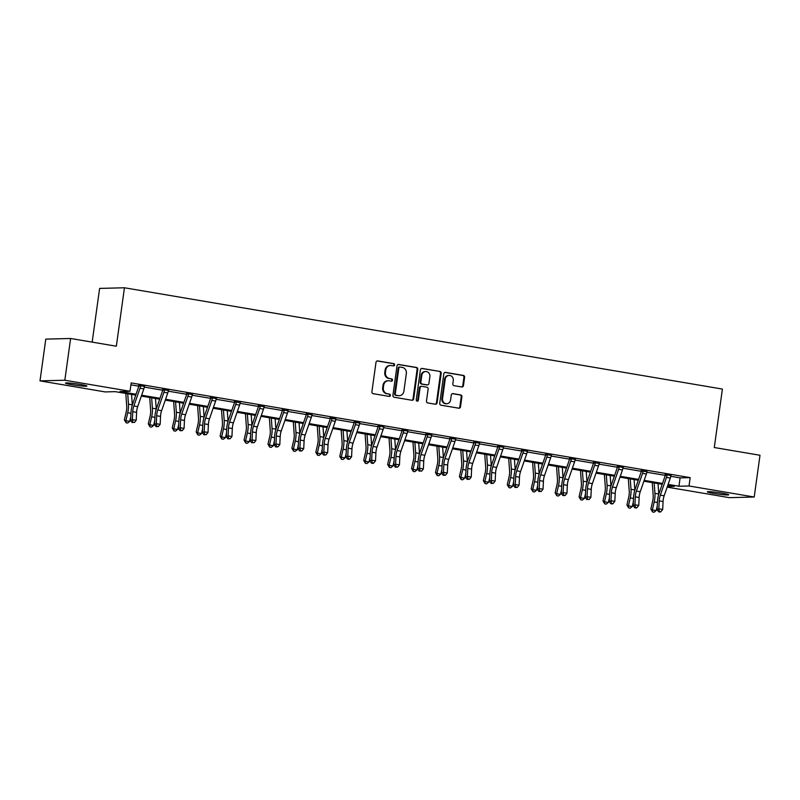 <?xml version="1.0" encoding="UTF-8"?>
<svg xmlns="http://www.w3.org/2000/svg" width="800" height="800" viewBox="0 0 800 800"><rect width="100%" height="100%" fill="white"/><g stroke="black" fill="none" stroke-linecap="round" stroke-linejoin="round"><path stroke-width="1.2" d="M394.62 364.94A1.16 1.07 88.5 0 0 393.73 363.62L377.73 360.91A1.66 1.52 88.5 0 0 376 362.29L371.9 391.8A1.66 1.52 88.5 0 0 373.18 393.69L389.18 396.4A1.16 1.07 88.5 0 0 390.39 395.44A1.16 1.07 88.5 0 0 389.5 394.11L387.43 393.76A5.31 4.87 88.5 0 1 383.34 387.7L383.68 385.24A5.31 4.87 88.5 0 1 389.22 380.81L391.29 381.16A1.16 1.07 88.5 0 0 392.51 380.19A1.16 1.07 88.5 0 0 391.61 378.86L389.54 378.51A5.31 4.87 88.5 0 1 385.45 372.45L385.79 369.99A5.31 4.87 88.5 0 1 391.34 365.56L393.41 365.91A1.16 1.07 88.5 0 0 394.62 364.94M393.24 365.88A1.16 1.07 88.5 0 0 393.06 363.63L377.13 360.94M389.01 396.38A1.16 1.07 88.5 0 0 388.83 394.13L387.43 393.76M391.12 381.13A1.16 1.07 88.5 0 0 390.94 378.88L389.54 378.51M713.72 493.43A10.82 0.76 7.9 0 1 707.3 491.83A10.82 0.76 7.9 0 1 722.31 493.2A10.82 0.76 7.9 0 1 728.73 494.8A10.82 0.76 7.9 0 1 713.72 493.43M71.9 384.69A10.82 0.76 7.9 0 1 65.48 383.09A10.82 0.76 7.9 0 1 80.49 384.47A10.82 0.76 7.9 0 1 86.91 386.07A10.82 0.76 7.9 0 1 71.9 384.69M461.73 386.97A1.66 1.52 88.5 0 0 463.46 385.58L464.61 377.3A1.66 1.52 88.5 0 0 463.33 375.41L445.56 372.4A1.66 1.52 88.5 0 0 443.83 373.78L439.73 403.29A1.66 1.52 88.5 0 0 441.01 405.19L458.78 408.2A1.66 1.52 88.5 0 0 460.51 406.81L461.9 396.81A1.66 1.52 88.5 0 0 460.62 394.92L453.02 393.63A1.66 1.52 88.5 0 0 451.29 395.01L450.6 399.97A4.44 4.07 88.5 0 1 446.68 403.73A4.44 4.07 88.5 0 1 442.54 398.61L445.24 379.18A4.44 4.07 88.5 0 1 449.15 375.43A4.44 4.07 88.5 0 1 453.29 380.55L452.84 383.78A1.66 1.52 88.5 0 0 454.12 385.68L461.73 386.97M135.74 395.13L115.26 391.66L105.19 391.92L40 380.87L45.79 339.12L70.62 338.48L116.34 346.22L124.45 287.77L722.4 389.07L714.29 447.53L760 455.27L754.21 497.02L729.38 497.66L667.17 487.12M70.62 338.48L64.83 380.23L130.02 391.28L119.96 391.53L136.04 394.26M670.79 476.31L680.1 477.89L690.17 477.63L131.18 382.92L130.02 391.28M690.17 477.63L689.01 485.98L754.21 497.02M417.78 369.37A1.66 1.52 88.5 0 0 416.5 367.48L398.73 364.47A1.66 1.52 88.5 0 0 397 365.85L392.91 395.36A1.66 1.52 88.5 0 0 394.18 397.25L411.95 400.26A1.66 1.52 88.5 0 0 413.69 398.88L417.78 369.37L417.11 369.39A1.66 1.52 88.5 0 0 415.83 367.49L398.13 364.49M422.15 368.43L439.92 371.44A1.66 1.52 88.5 0 1 441.19 373.34L437.1 402.85A1.66 1.52 88.5 0 1 435.37 404.23L427.76 402.94A1.66 1.52 88.5 0 1 426.48 401.05L428.14 389.08A1.66 1.52 88.5 0 0 426.87 387.18L421.82 386.33A1.66 1.52 88.5 0 0 420.09 387.71L418.36 400.17A1.16 1.07 88.5 0 1 417.34 401.16A1.16 1.07 88.5 0 1 416.25 399.82L420.41 369.82A1.66 1.52 88.5 0 1 422.15 368.43L421.61 368.45M124.45 287.77L99.62 288.41L92.16 342.13M130.92 384.84L138.84 386.19M144.33 387.12L162.77 390.24M168.26 391.17L186.7 394.3M192.19 395.22L210.63 398.35M216.12 399.28L234.56 402.4M240.05 403.33L258.49 406.46M263.98 407.39L282.42 410.51M287.91 411.44L306.35 414.57M311.84 415.5L330.28 418.62M335.77 419.55L354.21 422.68M359.7 423.6L378.14 426.73M383.63 427.66L402.08 430.78M407.56 431.71L426.01 434.84M431.49 435.77L449.94 438.89M455.42 439.82L473.87 442.95M479.35 443.88L497.8 447M503.28 447.93L521.73 451.05M527.21 451.98L545.66 455.11M551.14 456.04L569.59 459.16M575.07 460.09L593.52 463.22M599 464.15L617.45 467.27M622.93 468.2L641.38 471.33M646.86 472.26L665.31 475.38M144.52 386.46L138.79 385.49M168.46 390.52L162.72 389.54M192.39 394.57L186.65 393.6M216.32 398.62L210.58 397.65M240.25 402.68L234.51 401.71M264.18 406.73L258.44 405.76M288.11 410.79L282.37 409.82M312.04 414.84L306.3 413.87M335.97 418.9L330.23 417.92M359.9 422.95L354.09 421.64M383.83 427L378.02 425.69M407.76 431.06L402.02 430.09M431.69 435.11L425.95 434.14M455.62 439.17L449.88 438.2M479.55 443.22L473.81 442.25M503.48 447.28L497.74 446.3M527.41 451.33L521.67 450.36M551.34 455.38L545.6 454.41M575.27 459.44L569.53 458.47M599.2 463.49L593.46 462.52M623.13 467.55L617.32 466.23M647.06 471.6L641.32 470.63M670.99 475.66L665.18 474.34M40 380.87L64.83 380.23M667.37 486.54L674.25 486.36L667.81 485.27M662.21 484.32L643.88 481.21M638.28 480.26L619.95 477.16M614.35 476.21L596.02 473.11M590.42 472.16L572.09 469.05M566.49 468.1L548.16 465M542.56 464.05L524.23 460.94M518.62 459.99L500.3 456.89M494.69 455.94L476.37 452.83M470.76 451.88L452.44 448.78M446.83 447.83L428.51 444.73M422.9 443.78L404.58 440.67M398.97 439.72L380.65 436.62M375.04 435.67L356.72 432.56M351.11 431.61L332.79 428.51M327.18 427.56L308.86 424.46M303.25 423.51L284.93 420.4M279.32 419.45L261 416.35M255.39 415.4L237.07 412.29M231.46 411.34L213.14 408.24M207.53 407.29L189.21 404.18M183.6 403.23L165.28 400.13M159.67 399.18L141.35 396.08M668.12 484.4L678.95 486.24L689.01 485.98M141.65 395.21L159.97 398.31M165.58 399.26L183.9 402.37M189.51 403.32L207.83 406.42M213.44 407.37L231.76 410.48M237.37 411.43L255.69 414.53M261.3 415.48L279.62 418.59M285.23 419.54L303.55 422.64M309.16 423.59L327.48 426.69M333.09 427.64L351.41 430.75M357.02 431.7L375.34 434.8M380.95 435.75L399.27 438.86M404.88 439.81L423.2 442.91M428.81 443.86L447.13 446.96M452.74 447.91L471.07 451.02M476.67 451.97L495 455.07M500.6 456.02L518.93 459.13M524.53 460.08L542.86 463.18M548.46 464.13L566.79 467.24M572.39 468.19L590.72 471.29M596.32 472.24L614.65 475.34M620.25 476.29L638.58 479.4M644.18 480.35L662.51 483.45M680.1 477.89L678.95 486.24M390.47 365.5L389.8 365.52A5.31 4.87 88.5 0 0 385.12 370.01L385.79 369.99M388.87 378.53A5.31 4.87 88.5 0 1 384.78 372.47L385.12 370.01M388.36 380.75L387.69 380.76A5.31 4.87 88.5 0 0 383.01 385.25L383.68 385.24M386.76 393.78A5.31 4.87 88.5 0 1 382.66 387.71L383.01 385.25M411.88 400.25A1.66 1.52 88.5 0 0 413.01 398.9L417.11 369.39M400.07 367.04A1.16 1.07 88.5 0 0 398.86 368.01L395.26 393.91A1.16 1.07 88.5 0 0 396.16 395.24L398.34 395.61A5.31 4.87 88.5 0 0 403.89 391.18L406.35 373.47A5.31 4.87 88.5 0 0 402.26 367.41L400.07 367.04M399.4 367.06A1.16 1.07 88.5 0 0 398.19 368.03L398.86 368.01M399.21 395.67L398.54 395.69A5.31 4.87 88.5 0 1 397.67 395.63L395.49 395.26A1.16 1.07 88.5 0 1 394.59 393.93L398.19 368.03M421.55 368.46L439.92 371.44M435.3 404.22A1.66 1.52 88.5 0 0 436.43 402.86L440.52 373.35A1.66 1.52 88.5 0 0 439.24 371.46M421.15 386.35A1.66 1.52 88.5 0 0 419.42 387.73L417.69 400.19L418.36 400.17M417 401.11A1.16 1.07 88.5 0 0 417.69 400.19M429.87 376.66A4.44 4.07 88.5 0 0 425.73 371.54A4.44 4.07 88.5 0 0 421.81 375.3L420.86 382.14A1.66 1.52 88.5 0 0 422.14 384.04L427.18 384.89A1.66 1.52 88.5 0 0 428.92 383.51L429.87 376.66M425.73 371.54L425.05 371.56A4.44 4.07 88.5 0 0 421.14 375.31L421.81 375.3M427.45 384.91L426.78 384.93A1.66 1.52 88.5 0 1 426.51 384.91L421.47 384.05A1.66 1.52 88.5 0 1 420.19 382.16L421.14 375.31M449.15 375.43L448.48 375.44A4.44 4.07 88.5 0 0 444.57 379.2L445.24 379.18M446.68 403.73L446.01 403.74A4.44 4.07 88.5 0 1 441.87 398.62L444.57 379.2M458.71 408.18A1.66 1.52 88.5 0 0 459.84 406.83L461.23 396.83A1.66 1.52 88.5 0 0 459.95 394.93L452.42 393.66M461.66 386.95A1.66 1.52 88.5 0 0 462.79 385.6L463.94 377.32A1.66 1.52 88.5 0 0 462.66 375.43L444.96 372.43M125.8 393.44L126.71 406.14A8.45 3.3 99.6 0 1 126.22 411.86L124.38 419.84L125.89 420.73L127.72 412.75A12.68 4.96 -80.4 0 0 128.47 404.17L127.72 393.77M126.1 422.78L125.89 420.73L129.73 421.38L127.64 423.04L126.1 422.78L124.38 419.84M129.73 421.38L130.81 416.68M132.32 405.04A12.68 4.96 -80.4 0 0 132.3 404.82L131.55 394.42M140.47 385.45L140.58 386A5.92 2.31 99.6 0 1 140.01 388.23L133.85 405.96A8.45 3.3 -80.4 0 0 132.76 411.7L132.38 419.64L136.22 420.29L136.6 412.35L132.76 411.7M136.6 412.35A8.45 3.3 -80.4 0 1 137.69 406.61L143.85 388.88A5.92 2.31 99.6 0 0 144.41 386.65L144.69 386.16M132.91 422.24L134.44 422.5L132.91 422.24L132.38 419.64L130.62 420.61L131 412.67A12.68 4.96 99.6 0 1 132.64 404.06L138.79 386.33A1.69 0.66 -80.4 0 0 138.88 386.05L138.71 385.15M140.58 386L138.88 386.05M130.62 420.61L132.2 422.62M134.44 422.5L136.22 420.29M149.73 397.5L150.64 410.2A8.45 3.3 99.6 0 1 150.15 415.92L148.31 423.9L149.82 424.78L151.65 416.8A12.68 4.96 -80.4 0 0 152.4 408.22L151.65 397.82M150.03 426.83L149.82 424.78L153.66 425.43L151.57 427.09L150.03 426.83L148.31 423.9M153.66 425.43L154.74 420.73M156.25 409.09A12.68 4.96 -80.4 0 0 156.23 408.87L155.48 398.47M173.66 401.55L174.57 414.25A8.45 3.3 99.6 0 1 174.08 419.97L172.24 427.95L173.75 428.84L175.58 420.86A12.68 4.96 -80.4 0 0 176.33 412.27L175.58 401.87M173.96 430.89L173.75 428.84L177.59 429.49L175.5 431.15L173.96 430.89L172.24 427.95M177.59 429.49L178.67 424.79M180.18 413.15A12.68 4.96 -80.4 0 0 180.16 412.92L179.41 402.52M164.4 389.5L164.51 390.06A5.92 2.31 99.6 0 1 163.94 392.29L157.79 410.01A8.45 3.3 -80.4 0 0 156.69 415.75L156.32 423.69L160.15 424.34L160.53 416.4L156.69 415.75M160.53 416.4A8.45 3.3 -80.4 0 1 161.62 410.66L167.78 392.94A5.92 2.31 99.6 0 0 168.35 390.71L168.62 390.22M156.84 426.29L156.13 426.68L158.37 426.55L156.84 426.29L156.32 423.69L154.55 424.66L154.93 416.72A12.68 4.96 99.6 0 1 156.57 408.11L162.72 390.39A1.69 0.66 -80.4 0 0 162.81 390.1L162.64 389.2M164.51 390.06L162.81 390.1M154.55 424.66L156.13 426.68M158.37 426.55L160.15 424.34M188.33 393.56L188.44 394.11A5.92 2.31 99.6 0 1 187.87 396.34L181.72 414.07A8.45 3.3 -80.4 0 0 180.62 419.8L180.25 427.75L184.08 428.4L184.46 420.45L180.62 419.8M184.46 420.45A8.45 3.3 -80.4 0 1 185.55 414.72L191.71 396.99A5.92 2.31 99.6 0 0 192.28 394.76L192.55 394.27M180.77 430.34L180.06 430.73L182.3 430.6L180.77 430.34L180.25 427.75L178.48 428.72L178.86 420.77A12.68 4.96 99.6 0 1 180.5 412.17L186.66 394.44A1.69 0.66 -80.4 0 0 186.74 394.16L186.58 393.26M188.44 394.11L186.74 394.16M178.48 428.72L180.06 430.73M182.3 430.6L184.08 428.4M197.59 405.6L198.5 418.3A8.45 3.3 99.6 0 1 198.01 424.03L196.17 432.01L197.68 432.89L199.52 424.91A12.68 4.96 -80.4 0 0 200.26 416.33L199.51 405.93M197.89 434.94L197.68 432.89L201.52 433.54L199.43 435.2L197.89 434.94L196.17 432.01M201.52 433.54L202.6 428.84M204.11 417.2A12.68 4.96 -80.4 0 0 204.09 416.98L203.34 406.58M221.52 409.66L222.43 422.36A8.45 3.3 99.6 0 1 221.94 428.08L220.1 436.06L221.61 436.95L223.45 428.97A12.68 4.96 -80.4 0 0 224.19 420.38L223.44 409.98M221.82 439L221.61 436.95L225.45 437.6L223.36 439.26L221.82 439L220.1 436.06M225.45 437.6L226.53 432.9M228.04 421.26A12.68 4.96 -80.4 0 0 228.02 421.03L227.27 410.63M245.45 413.71L246.36 426.41A8.45 3.3 99.6 0 1 245.87 432.14L244.04 440.11L245.54 441L247.38 433.02A12.68 4.96 -80.4 0 0 248.12 424.44L247.37 414.04M245.75 443.05L245.54 441L249.38 441.65L247.29 443.31L245.75 443.05L244.04 440.11M249.38 441.65L250.46 436.95M251.97 425.31A12.68 4.96 -80.4 0 0 251.95 425.09L251.2 414.69M212.26 397.61L212.37 398.17A5.92 2.31 99.6 0 1 211.8 400.4L205.65 418.12A8.45 3.3 -80.4 0 0 204.55 423.86L204.18 431.8L208.01 432.45L208.39 424.51L204.55 423.86M208.39 424.51A8.45 3.3 -80.4 0 1 209.48 418.77L215.64 401.05A5.92 2.31 99.6 0 0 216.21 398.82L216.48 398.33M204.7 434.4L203.99 434.79L206.23 434.66L204.7 434.4L204.18 431.8L202.41 432.77L202.79 424.83A12.68 4.96 99.6 0 1 204.43 416.22L210.59 398.5A1.69 0.66 -80.4 0 0 210.67 398.21L210.51 397.31M212.37 398.17L210.67 398.21M202.41 432.77L203.99 434.79M206.23 434.66L208.01 432.45M236.19 401.66L236.3 402.22A5.92 2.31 99.6 0 1 235.73 404.45L229.58 422.18A8.45 3.3 -80.4 0 0 228.48 427.91L228.11 435.85L231.94 436.5L232.32 428.56L228.48 427.91M232.32 428.56A8.45 3.3 -80.4 0 1 233.41 422.82L239.57 405.1A5.92 2.31 99.6 0 0 240.14 402.87L240.41 402.38L236.2 401.7M228.63 438.45L227.92 438.84L230.16 438.71L228.63 438.45L228.11 435.85L226.34 436.82L226.72 428.88A12.68 4.96 99.6 0 1 228.36 420.28L234.52 402.55A1.69 0.66 -80.4 0 0 234.6 402.27L234.44 401.37M236.3 402.22L234.6 402.27M226.34 436.82L227.92 438.84M230.16 438.71L231.94 436.5M260.12 405.72L260.23 406.28A5.92 2.31 99.6 0 1 259.66 408.5L253.51 426.23A8.45 3.3 -80.4 0 0 252.41 431.97L252.04 439.91L255.87 440.56L256.25 432.62L252.41 431.97M256.25 432.62A8.45 3.3 -80.4 0 1 257.34 426.88L263.5 409.15A5.92 2.31 99.6 0 0 264.07 406.93L264.34 406.43M252.56 442.51L254.09 442.77L252.56 442.51L252.04 439.91L250.27 440.88L250.65 432.94A12.68 4.96 99.6 0 1 252.29 424.33L258.45 406.6A1.69 0.66 -80.4 0 0 258.53 406.32L258.37 405.42M260.23 406.28L258.53 406.32M250.27 440.88L251.85 442.89M254.09 442.77L255.87 440.56M284.05 409.77L284.16 410.33A5.92 2.31 99.6 0 1 283.59 412.56L277.44 430.28A8.45 3.3 -80.4 0 0 276.34 436.02L275.97 443.96L279.8 444.61L280.18 436.67L276.34 436.02M280.18 436.67A8.45 3.3 -80.4 0 1 281.27 430.93L287.43 413.21A5.92 2.31 99.6 0 0 288 410.98L288.27 410.49L284.06 409.81M276.49 446.56L275.78 446.95L278.02 446.82L276.49 446.56L275.97 443.96L274.2 444.93L274.58 436.99A12.68 4.96 99.6 0 1 276.22 428.38L282.38 410.66A1.69 0.66 -80.4 0 0 282.46 410.37L282.3 409.48M284.16 410.33L282.46 410.37M274.2 444.93L275.78 446.95M278.02 446.82L279.8 444.61M304.11 440.73A8.45 3.3 -80.4 0 1 305.2 434.99L311.36 417.26A5.92 2.31 99.6 0 0 311.93 415.03L312.2 414.54L307.99 413.86L308.09 414.38A5.92 2.31 99.6 0 1 307.52 416.61L301.37 434.34A8.45 3.3 -80.4 0 0 300.27 440.08L299.9 448.02L303.73 448.67L304.11 440.73L300.27 440.08M300.42 450.61L299.71 451L301.95 450.87L300.42 450.61L299.9 448.02L298.13 448.99L298.51 441.05A12.68 4.96 99.6 0 1 300.15 432.44L306.31 414.71A1.69 0.66 -80.4 0 0 306.39 414.43L306.23 413.53M308.09 414.38L306.39 414.43M298.13 448.99L299.71 451M301.95 450.87L303.73 448.67M328.04 444.78A8.45 3.3 -80.4 0 1 329.13 439.04L335.29 421.32A5.92 2.31 99.6 0 0 335.86 419.09L332.02 418.44A5.92 2.31 99.6 0 1 331.45 420.67L325.3 438.39A8.45 3.3 -80.4 0 0 324.2 444.13L323.83 452.07L327.66 452.72L328.04 444.78L324.2 444.13M324.35 454.67L323.64 455.06L325.88 454.93L324.35 454.67L323.83 452.07L322.06 453.04L322.44 445.1A12.68 4.96 99.6 0 1 324.08 436.49L330.24 418.77A1.69 0.66 -80.4 0 0 330.32 418.48L330.16 417.58M332.02 418.44L330.32 418.48M322.06 453.04L323.64 455.06M325.88 454.93L327.66 452.72M351.97 448.83A8.45 3.3 -80.4 0 1 353.06 443.1L359.22 425.37A5.92 2.31 99.6 0 0 359.79 423.14L355.95 422.49A5.92 2.31 99.6 0 1 355.38 424.72L349.23 442.45A8.45 3.3 -80.4 0 0 348.13 448.18L347.76 456.13L351.59 456.78L351.97 448.83L348.13 448.18M349.11 459.37L349.81 458.98L348.28 458.72L347.57 459.11L349.11 459.37M348.28 458.72L347.76 456.13L345.99 457.1L346.37 449.15A12.68 4.96 99.6 0 1 348.01 440.55L354.17 422.82A1.69 0.66 -80.4 0 0 354.25 422.54L354.17 422.01M355.95 422.49L354.25 422.54M345.99 457.1L347.57 459.11M349.81 458.98L351.59 456.78M379.77 425.99L379.88 426.55A5.92 2.31 99.6 0 1 379.31 428.78L373.16 446.5A8.45 3.3 -80.4 0 0 372.06 452.24L371.69 460.18L375.52 460.83L375.9 452.89L372.06 452.24M375.9 452.89A8.45 3.3 -80.4 0 1 376.99 447.15L383.15 429.42A5.92 2.31 99.6 0 0 383.72 427.2L383.99 426.71M373.04 463.43L373.74 463.04L372.21 462.78L371.5 463.17L373.04 463.43M372.21 462.78L371.69 460.18L369.92 461.15L370.3 453.21A12.68 4.96 99.6 0 1 371.94 444.6L378.1 426.88A1.69 0.66 -80.4 0 0 378.18 426.59L378.1 426.07M379.88 426.55L378.18 426.59M369.92 461.15L371.5 463.17M373.74 463.04L375.52 460.83M403.7 430.04L403.81 430.6A5.92 2.31 99.6 0 1 403.24 432.83L397.09 450.55A8.45 3.3 -80.4 0 0 395.99 456.29L395.62 464.23L399.45 464.88L399.83 456.94L395.99 456.29M399.83 456.94A8.45 3.3 -80.4 0 1 400.92 451.2L407.08 433.48A5.92 2.31 99.6 0 0 407.65 431.25L407.92 430.76M396.14 466.83L395.43 467.22L397.67 467.09L396.14 466.83L395.62 464.23L393.85 465.2L394.23 457.26A12.68 4.96 99.6 0 1 395.87 448.66L402.03 430.93A1.69 0.66 -80.4 0 0 402.11 430.64L401.95 429.75M403.81 430.6L402.11 430.64M393.85 465.2L395.43 467.22M397.67 467.09L399.45 464.88M427.63 434.1L427.74 434.66A5.92 2.31 99.6 0 1 427.18 436.88L421.02 454.61A8.45 3.3 -80.4 0 0 419.92 460.35L419.55 468.29L423.38 468.94L423.76 461L419.92 460.35M423.76 461A8.45 3.3 -80.4 0 1 424.85 455.26L431.01 437.53A5.92 2.31 99.6 0 0 431.58 435.31L431.85 434.81M420.07 470.89L421.6 471.15L420.07 470.89L419.55 468.29L417.78 469.26L418.16 461.32A12.68 4.96 99.6 0 1 419.8 452.71L425.96 434.98A1.69 0.66 -80.4 0 0 426.04 434.7L425.88 433.8M427.74 434.66L426.04 434.7M417.78 469.26L419.36 471.27M421.6 471.15L423.38 468.94M451.56 438.15L451.67 438.71A5.92 2.31 99.6 0 1 451.11 440.94L444.95 458.66A8.45 3.3 -80.4 0 0 443.85 464.4L443.48 472.34L447.31 472.99L447.69 465.05L443.85 464.4M447.69 465.05A8.45 3.3 -80.4 0 1 448.78 459.31L454.94 441.59A5.92 2.31 99.6 0 0 455.51 439.36L455.78 438.87M444 474.94L443.29 475.33L445.53 475.2L444 474.94L443.48 472.34L441.71 473.31L442.09 465.37A12.68 4.96 99.6 0 1 443.73 456.76L449.89 439.04A1.69 0.66 -80.4 0 0 449.97 438.75L449.81 437.86M451.67 438.71L449.97 438.75M441.71 473.31L443.29 475.33M445.53 475.2L447.31 472.99M475.49 442.21L475.6 442.76A5.92 2.31 99.6 0 1 475.04 444.99L468.88 462.72A8.45 3.3 -80.4 0 0 467.78 468.46L467.41 476.4L471.24 477.05L471.62 469.11L467.78 468.46M471.62 469.11A8.45 3.3 -80.4 0 1 472.71 463.37L478.87 445.64A5.92 2.31 99.6 0 0 479.44 443.41L479.71 442.92M467.93 478.99L467.22 479.38L469.46 479.25L467.93 478.99L467.41 476.4L465.64 477.37L466.02 469.43A12.68 4.96 99.6 0 1 467.66 460.82L473.82 443.09A1.69 0.66 -80.4 0 0 473.9 442.81L473.74 441.91M475.6 442.76L473.9 442.81M465.64 477.37L467.22 479.38M469.46 479.25L471.24 477.05M499.42 446.26L499.53 446.82A5.92 2.31 99.6 0 1 498.97 449.05L492.81 466.77A8.45 3.3 -80.4 0 0 491.71 472.51L491.34 480.45L495.17 481.1L495.55 473.16L491.71 472.51M495.55 473.16A8.45 3.3 -80.4 0 1 496.64 467.42L502.8 449.7A5.92 2.31 99.6 0 0 503.37 447.47L503.64 446.98L499.43 446.3M491.86 483.05L491.15 483.44L493.39 483.31L491.86 483.05L491.34 480.45L489.57 481.42L489.95 473.48A12.68 4.96 99.6 0 1 491.59 464.87L497.75 447.15A1.69 0.66 -80.4 0 0 497.84 446.86L497.67 445.96M499.53 446.82L497.84 446.86M489.57 481.42L491.15 483.44M493.39 483.31L495.17 481.1M523.35 450.31L523.46 450.87A5.92 2.31 99.6 0 1 522.9 453.1L516.74 470.83A8.45 3.3 -80.4 0 0 515.64 476.56L515.27 484.51L519.1 485.15L519.48 477.21L515.64 476.56M519.48 477.21A8.45 3.3 -80.4 0 1 520.57 471.48L526.73 453.75A5.92 2.31 99.6 0 0 527.3 451.52L527.57 451.03L523.36 450.35M515.79 487.1L515.08 487.49L517.32 487.36L515.79 487.1L515.27 484.51L513.5 485.48L513.88 477.53A12.68 4.96 99.6 0 1 515.52 468.93L521.68 451.2A1.69 0.66 -80.4 0 0 521.77 450.92L521.6 450.02M523.46 450.87L521.77 450.92M513.5 485.48L515.08 487.49M517.32 487.36L519.1 485.15M547.28 454.37L547.39 454.93A5.92 2.31 99.6 0 1 546.83 457.15L540.67 474.88A8.45 3.3 -80.4 0 0 539.58 480.62L539.2 488.56L543.03 489.21L543.41 481.27L539.58 480.62M543.41 481.27A8.45 3.3 -80.4 0 1 544.5 475.53L550.66 457.8A5.92 2.31 99.6 0 0 551.23 455.58L551.51 455.08L547.29 454.4M539.72 491.16L539.01 491.55L541.25 491.42L539.72 491.16L539.2 488.56L537.43 489.53L537.81 481.59A12.68 4.96 99.6 0 1 539.45 472.98L545.61 455.26A1.69 0.66 -80.4 0 0 545.7 454.97L545.53 454.07M547.39 454.93L545.7 454.97M537.43 489.53L539.01 491.55M541.25 491.42L543.03 489.21M571.21 458.42L571.33 458.98A5.92 2.31 99.6 0 1 570.76 461.21L564.6 478.93A8.45 3.3 -80.4 0 0 563.51 484.67L563.13 492.61L566.96 493.26L567.34 485.32L563.51 484.67M567.34 485.32A8.45 3.3 -80.4 0 1 568.43 479.58L574.59 461.86A5.92 2.31 99.6 0 0 575.16 459.63L575.44 459.14M563.65 495.21L562.95 495.6L565.18 495.47L563.65 495.21L563.13 492.61L561.37 493.58L561.74 485.64A12.68 4.96 99.6 0 1 563.38 477.04L569.54 459.31A1.69 0.66 -80.4 0 0 569.63 459.02L569.46 458.13M571.33 458.98L569.63 459.02M561.37 493.58L562.95 495.6M565.18 495.47L566.96 493.26M591.27 489.38A8.45 3.3 -80.4 0 1 592.37 483.64L598.52 465.91A5.92 2.31 99.6 0 0 599.09 463.68L599.37 463.19L595.15 462.51L595.26 463.03A5.92 2.31 99.6 0 1 594.69 465.26L588.53 482.99A8.45 3.3 -80.4 0 0 587.44 488.73L587.06 496.67L590.89 497.32L591.27 489.38L587.44 488.73M587.58 499.27L589.12 499.53L587.58 499.27L587.06 496.67L585.3 497.64L585.67 489.7A12.68 4.96 99.6 0 1 587.31 481.09L593.47 463.36A1.69 0.66 -80.4 0 0 593.56 463.08L593.39 462.18M595.26 463.03L593.56 463.08M585.3 497.64L586.88 499.65M589.12 499.53L590.89 497.32M619.07 466.53L619.19 467.09A5.92 2.31 99.6 0 1 618.62 469.32L612.46 487.04A8.45 3.3 -80.4 0 0 611.37 492.78L610.99 500.72L614.83 501.37L615.2 493.43L611.37 492.78M615.2 493.43A8.45 3.3 -80.4 0 1 616.3 487.69L622.45 469.97A5.92 2.31 99.6 0 0 623.02 467.74L623.3 467.25M612.34 503.97L613.05 503.58L610.81 503.71L612.34 503.97M611.51 503.32L610.99 500.72L609.23 501.69L609.6 493.75A12.68 4.96 99.6 0 1 611.24 485.14L617.4 467.42A1.69 0.66 -80.4 0 0 617.49 467.13L617.4 466.61M619.19 467.09L617.49 467.13M609.23 501.69L610.81 503.71M613.05 503.58L614.83 501.37M269.38 417.77L270.29 430.47A8.45 3.3 99.6 0 1 269.8 436.19L267.97 444.17L269.47 445.05L271.31 437.08A12.68 4.96 -80.4 0 0 272.05 428.49L271.3 418.09M269.68 447.11L269.47 445.05L273.31 445.7L271.22 447.37L269.68 447.11L267.97 444.17M273.31 445.7L274.39 441M275.9 429.36A12.68 4.96 -80.4 0 0 275.88 429.14L275.13 418.74M293.31 421.82L294.23 434.52A8.45 3.3 99.6 0 1 293.73 440.24L291.9 448.22L293.4 449.11L295.24 441.13A12.68 4.96 -80.4 0 0 295.98 432.55L295.23 422.15M293.61 451.16L293.4 449.11L297.24 449.76L295.15 451.42L293.61 451.16L291.9 448.22M297.24 449.76L298.32 445.06M299.83 433.42A12.68 4.96 -80.4 0 0 299.82 433.2L299.07 422.8M317.24 425.87L318.16 438.58A8.45 3.3 99.6 0 1 317.66 444.3L315.83 452.28L317.33 453.16L319.17 445.18A12.68 4.96 -80.4 0 0 319.91 436.6L319.16 426.2M317.54 455.21L317.33 453.16L321.17 453.81L319.08 455.47L317.54 455.21L315.83 452.28M321.17 453.81L322.25 449.11M323.76 437.47A12.68 4.96 -80.4 0 0 323.75 437.25L323 426.85M341.17 429.93L342.09 442.63A8.45 3.3 99.6 0 1 341.59 448.35L339.76 456.33L341.26 457.22L343.1 449.24A12.68 4.96 -80.4 0 0 343.84 440.65L343.09 430.25M341.47 459.27L341.26 457.22L345.1 457.87L343.01 459.53L341.47 459.27L339.76 456.33M345.1 457.87L346.18 453.17M347.69 441.53A12.68 4.96 -80.4 0 0 347.68 441.3L346.93 430.9M365.1 433.98L366.02 446.68A8.45 3.3 99.6 0 1 365.52 452.41L363.69 460.39L365.19 461.27L367.03 453.29A12.68 4.96 -80.4 0 0 367.77 444.71L367.02 434.31M365.4 463.32L365.19 461.27L369.03 461.92L366.94 463.58L365.4 463.32L363.69 460.39M369.03 461.92L370.11 457.22M371.62 445.58A12.68 4.96 -80.4 0 0 371.61 445.36L370.86 434.96M389.03 438.04L389.95 450.74A8.45 3.3 99.6 0 1 389.45 456.46L387.62 464.44L389.12 465.33L390.96 457.35A12.68 4.96 -80.4 0 0 391.7 448.76L390.95 438.36M389.33 467.38L389.12 465.33L392.96 465.98L390.87 467.64L389.33 467.38L387.62 464.44M392.96 465.98L394.04 461.27M395.55 449.63A12.68 4.96 -80.4 0 0 395.54 449.41L394.79 439.01M412.96 442.09L413.88 454.79A8.45 3.3 99.6 0 1 413.38 460.52L411.55 468.49L413.05 469.38L414.89 461.4A12.68 4.96 -80.4 0 0 415.63 452.82L414.88 442.42M413.27 471.43L413.05 469.38L416.89 470.03L414.8 471.69L413.27 471.43L411.55 468.49M416.89 470.03L417.97 465.33M419.48 453.69A12.68 4.96 -80.4 0 0 419.47 453.47L418.72 443.07M436.89 446.15L437.81 458.85A8.45 3.3 99.6 0 1 437.31 464.57L435.48 472.55L436.98 473.43L438.82 465.46A12.68 4.96 -80.4 0 0 439.56 456.87L438.81 446.47M437.2 475.49L436.98 473.43L440.82 474.08L438.73 475.75L437.2 475.49L435.48 472.55M440.82 474.08L441.9 469.38M443.41 457.74A12.68 4.96 -80.4 0 0 443.4 457.52L442.65 447.12M460.82 450.2L461.74 462.9A8.45 3.3 99.6 0 1 461.24 468.62L459.41 476.6L460.91 477.49L462.75 469.51A12.68 4.96 -80.4 0 0 463.49 460.93L462.74 450.53M461.13 479.54L460.91 477.49L464.75 478.14L462.66 479.8L461.13 479.54L459.41 476.6M464.75 478.14L465.83 473.44M467.34 461.8A12.68 4.96 -80.4 0 0 467.33 461.58L466.58 451.18M484.75 454.25L485.67 466.96A8.45 3.3 99.6 0 1 485.17 472.68L483.34 480.66L484.85 481.54L486.68 473.56A12.68 4.96 -80.4 0 0 487.42 464.98L486.67 454.58M485.06 483.59L484.85 481.54L488.68 482.19L486.59 483.85L485.06 483.59L483.34 480.66M488.68 482.19L489.76 477.49M491.27 465.85A12.68 4.96 -80.4 0 0 491.26 465.63L490.51 455.23M508.68 458.31L509.6 471.01A8.45 3.3 99.6 0 1 509.1 476.73L507.27 484.71L508.78 485.6L510.61 477.62A12.68 4.96 -80.4 0 0 511.35 469.03L510.6 458.63M508.99 487.65L508.78 485.6L512.61 486.25L510.52 487.91L508.99 487.65L507.27 484.71M512.61 486.25L513.69 481.55M515.2 469.91A12.68 4.96 -80.4 0 0 515.19 469.68L514.44 459.28M532.61 462.36L533.53 475.06A8.45 3.3 99.6 0 1 533.03 480.79L531.2 488.77L532.71 489.65L534.54 481.67A12.68 4.96 -80.4 0 0 535.28 473.09L534.53 462.69M532.92 491.7L532.71 489.65L536.54 490.3L534.45 491.96L532.92 491.7L531.2 488.77M536.54 490.3L537.62 485.6M539.13 473.96A12.68 4.96 -80.4 0 0 539.12 473.74L538.37 463.34M556.54 466.42L557.46 479.12A8.45 3.3 99.6 0 1 556.96 484.84L555.13 492.82L556.64 493.71L558.47 485.73A12.68 4.96 -80.4 0 0 559.21 477.14L558.46 466.74M556.85 495.76L556.64 493.71L560.47 494.36L558.38 496.02L556.85 495.76L555.13 492.82M560.47 494.36L561.55 489.65M563.06 478.01A12.68 4.96 -80.4 0 0 563.05 477.79L562.3 467.39M580.47 470.47L581.39 483.17A8.45 3.3 99.6 0 1 580.89 488.9L579.06 496.87L580.57 497.76L582.4 489.78A12.68 4.96 -80.4 0 0 583.14 481.2L582.39 470.8M580.78 499.81L580.57 497.76L584.4 498.41L582.31 500.07L580.78 499.81L579.06 496.87M584.4 498.41L585.48 493.71M586.99 482.07A12.68 4.96 -80.4 0 0 586.98 481.85L586.23 471.45M604.4 474.53L605.32 487.23A8.45 3.3 99.6 0 1 604.82 492.95L602.99 500.93L604.5 501.81L606.33 493.84A12.68 4.96 -80.4 0 0 607.07 485.25L606.32 474.85M604.71 503.87L604.5 501.81L608.33 502.46L606.24 504.12L604.71 503.87L602.99 500.93M608.33 502.46L609.41 497.76M610.92 486.12A12.68 4.96 -80.4 0 0 610.91 485.9L610.16 475.5M628.33 478.58L629.25 491.28A8.45 3.3 99.6 0 1 628.75 497L626.92 504.98L628.43 505.87L630.26 497.89A12.68 4.96 -80.4 0 0 631 489.31L630.25 478.91M628.64 507.92L628.43 505.87L632.26 506.52L630.17 508.18L628.64 507.92L626.92 504.98M632.26 506.52L633.34 501.82M634.85 490.18A12.68 4.96 -80.4 0 0 634.84 489.96L634.09 479.56M639.13 497.48A8.45 3.3 -80.4 0 1 640.23 491.75L646.38 474.02A5.92 2.31 99.6 0 0 646.95 471.79L643.12 471.14A5.92 2.31 99.6 0 1 642.55 473.37L636.39 491.1A8.45 3.3 -80.4 0 0 635.3 496.84L634.92 504.78L638.76 505.43L639.13 497.48L635.3 496.84M635.44 507.37L634.74 507.76L636.27 508.02L636.98 507.63L635.44 507.37L634.92 504.78L633.16 505.75L633.53 497.81A12.68 4.96 99.6 0 1 635.17 489.2L641.33 471.47A1.69 0.66 -80.4 0 0 641.42 471.19L641.25 470.29M643.12 471.14L641.42 471.19M633.16 505.75L634.74 507.76M636.98 507.63L638.76 505.43M652.26 482.63L653.18 495.34A8.45 3.3 99.6 0 1 652.68 501.06L650.85 509.04L652.36 509.92L654.19 501.94A12.68 4.96 -80.4 0 0 654.93 493.36L654.18 482.96M652.57 511.97L652.36 509.92L656.19 510.57L654.1 512.23L652.57 511.97L650.85 509.04M656.19 510.57L657.27 505.87M658.78 494.23A12.68 4.96 -80.4 0 0 658.77 494.01L658.02 483.61M666.93 474.64L667.05 475.2A5.92 2.31 99.6 0 1 666.48 477.43L660.32 495.15A8.45 3.3 -80.4 0 0 659.23 500.89L658.85 508.83L662.69 509.48L663.06 501.54L659.23 500.89M663.06 501.54A8.45 3.3 -80.4 0 1 664.16 495.8L670.31 478.08A5.92 2.31 99.6 0 0 670.88 475.85L671.16 475.36M660.2 512.08L660.91 511.69L658.67 511.82L660.2 512.08M659.37 511.43L658.85 508.83L657.09 509.8L657.46 501.86A12.68 4.96 99.6 0 1 659.1 493.25L665.26 475.53A1.69 0.66 -80.4 0 0 665.35 475.24L665.26 474.72M667.05 475.2L665.35 475.24M657.09 509.8L658.67 511.82M660.91 511.69L662.69 509.48M393.06 363.63L393.73 363.62M388.83 394.13L389.5 394.11M390.94 378.88L391.61 378.86M384.78 372.47L385.45 372.45M382.66 387.71L383.34 387.7M377.19 360.92L377.73 360.91M413.01 398.9L413.69 398.88M398.2 364.48L398.73 364.47M415.83 367.49L416.5 367.48M394.59 393.93L395.26 393.91M395.49 395.26L396.16 395.24M397.67 395.63L398.34 395.61M440.52 373.35L441.19 373.34M436.43 402.86L437.1 402.85M419.42 387.73L420.09 387.71M420.19 382.16L420.86 382.14M421.47 384.05L422.14 384.04M426.51 384.91L427.18 384.89M441.87 398.62L442.54 398.61M452.48 393.64L453.02 393.63M459.95 394.93L460.62 394.92M461.23 396.83L461.9 396.81M459.84 406.83L460.51 406.81M445.02 372.41L445.56 372.4M462.66 375.43L463.33 375.41M463.94 377.32L464.61 377.3M462.79 385.6L463.46 385.58M127.72 412.75L130.97 413.3M128.47 404.17L132.3 404.82M144.67 386.19L140.47 385.48M137.69 406.61L133.85 405.96M143.85 388.88L140.01 388.23M151.65 416.8L154.9 417.35M152.4 408.22L156.23 408.87M175.58 420.86L178.83 421.41M176.33 412.27L180.16 412.92M168.6 390.25L164.4 389.54M161.62 410.66L157.79 410.01M167.78 392.94L163.94 392.29M192.53 394.3L188.33 393.59M185.55 414.72L181.72 414.07M191.71 396.99L187.87 396.34M199.52 424.91L202.76 425.46M200.26 416.33L204.09 416.98M223.45 428.97L226.69 429.52M224.19 420.38L228.02 421.03M247.38 433.02L250.62 433.57M248.12 424.44L251.95 425.09M216.46 398.36L212.27 397.65M209.48 418.77L205.65 418.12M215.64 401.05L211.8 400.4M233.41 422.82L229.58 422.18M239.57 405.1L235.73 404.45M264.32 406.47L260.13 405.75M257.34 426.88L253.51 426.23M263.5 409.15L259.66 408.5M281.27 430.93L277.44 430.28M287.43 413.21L283.59 412.56M305.2 434.99L301.37 434.34M311.36 417.26L307.52 416.61M329.13 439.04L325.3 438.39M335.29 421.32L331.45 420.67M353.06 443.1L349.23 442.45M359.22 425.37L355.38 424.72M383.98 426.74L379.78 426.02M376.99 447.15L373.16 446.5M383.15 429.42L379.31 428.78M407.91 430.79L403.71 430.08M400.92 451.2L397.09 450.55M407.08 433.48L403.24 432.83M431.84 434.84L427.64 434.13M424.85 455.26L421.02 454.61M431.01 437.53L427.18 436.88M455.77 438.9L451.57 438.19M448.78 459.31L444.95 458.66M454.94 441.59L451.11 440.94M479.7 442.95L475.5 442.24M472.71 463.37L468.88 462.72M478.87 445.64L475.04 444.99M496.64 467.42L492.81 466.77M502.8 449.7L498.97 449.05M520.57 471.48L516.74 470.83M526.73 453.75L522.9 453.1M544.5 475.53L540.67 474.88M550.66 457.8L546.83 457.15M575.42 459.17L571.22 458.46M568.43 479.58L564.6 478.93M574.59 461.86L570.76 461.21M592.37 483.64L588.53 482.99M598.52 465.91L594.69 465.26M623.28 467.28L619.08 466.57M616.3 487.69L612.46 487.04M622.45 469.97L618.62 469.32M271.31 437.08L274.55 437.63M272.05 428.49L275.88 429.14M295.24 441.13L298.48 441.68M295.98 432.55L299.82 433.2M319.17 445.18L322.41 445.73M319.91 436.6L323.75 437.25M343.1 449.24L346.34 449.79M343.84 440.65L347.68 441.3M367.03 453.29L370.27 453.84M367.77 444.71L371.61 445.36M390.96 457.35L394.2 457.9M391.7 448.76L395.54 449.41M414.89 461.4L418.13 461.95M415.63 452.82L419.47 453.47M438.82 465.46L442.06 466M439.56 456.87L443.4 457.52M462.75 469.51L465.99 470.06M463.49 460.93L467.33 461.58M486.68 473.56L489.92 474.11M487.42 464.98L491.26 465.63M510.61 477.62L513.85 478.17M511.35 469.03L515.19 469.68M534.54 481.67L537.78 482.22M535.28 473.09L539.12 473.74M558.47 485.73L561.71 486.28M559.21 477.14L563.05 477.79M582.4 489.78L585.64 490.33M583.14 481.2L586.98 481.85M606.33 493.84L609.57 494.38M607.07 485.25L610.91 485.9M630.26 497.89L633.5 498.44M631 489.31L634.84 489.96M640.23 491.75L636.39 491.1M646.38 474.02L642.55 473.37M654.19 501.94L657.43 502.49M654.93 493.36L658.77 494.01M671.14 475.39L666.94 474.68M664.16 495.8L660.32 495.15M670.31 478.08L666.48 477.43M399.21 367.04L399.88 367.03M420.88 386.33L421.55 386.31"/></g></svg>
